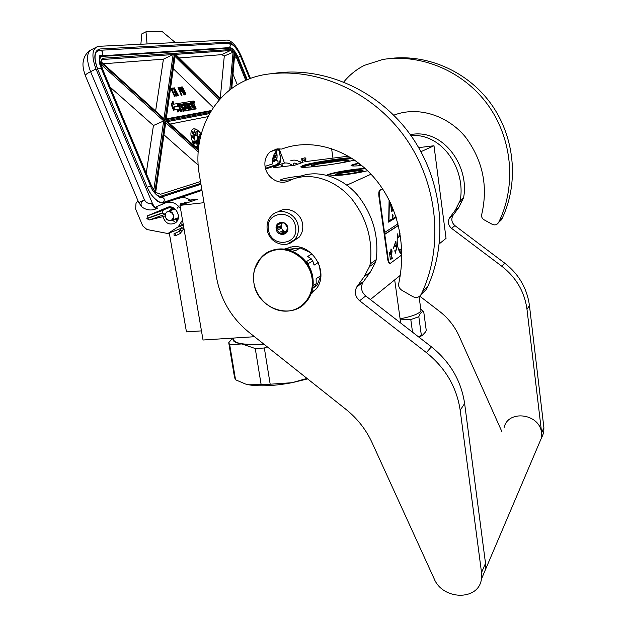 <?xml version="1.0" encoding="UTF-8"?>
<svg xmlns="http://www.w3.org/2000/svg" width="627" height="627" viewBox="0 0 627 627"><rect width="100%" height="100%" fill="white"/><g stroke="black" fill="none" stroke-linecap="round" stroke-linejoin="round"><path stroke-width="0.94" d="M367.579 170.716C360.752 172.409 352.311 173.867 342.248 175.082L329.308 175.991M326.659 175.223L327.843 174.557C333.603 172.605 343.149 170.787 356.473 169.11L365.008 168.31M327.239 175.38L328.227 174.878C333.901 172.95 343.29 171.155 356.41 169.509L365.423 168.687M361.795 165.52C355.352 166.116 351.771 166.147 351.042 165.63L352.029 164.807L358.668 163.028M351.379 165.794L359.052 163.326M254.523 336.715L203.023 340.006L179.988 205.366L204.018 202.686M169.29 232.993L186.454 331.887L201.463 330.876M190.036 200.052L197.63 199.198L179.988 205.366M303.092 162.299L294.776 165.207L273.505 167.777M348.455 156.162L304.808 161.695M346.856 185.13L371.019 174.212M420.96 151.656L433.994 145.762L418.695 147.627M351.002 157.698C337.146 158.537 309.236 163.091 302.527 165.63L300.741 166.837C300.874 168.922 340.931 163.866 354.521 160.01M300.999 175.999L298.146 176.297C288.334 177.582 282.401 178.813 280.34 179.988C280.371 180.513 283.169 180.474 288.741 179.855L292.025 179.44M433.994 145.762L446.048 238.354L439.331 243.785M400.081 275.519L370.361 299.541M352.256 158.498C339.56 159.023 310.177 163.718 303.374 166.32L301.705 167.15M278.302 211.84C287.009 205.382 301.25 212.616 302.622 224.294C303.28 229.341 302.081 233.683 299.032 237.335L292.637 241.513M268.497 229.733C264.853 211.354 293.287 208.289 295.56 227.029C298.993 245.572 270.692 248.182 268.497 229.733M287.777 227.805C289.274 235.736 277.126 236.904 276.178 228.965C274.642 221.065 286.813 219.811 287.777 227.805M284.446 233.244L280.065 233.761L276.483 228.902L278.459 223.471L284.039 222.906L285.167 224.035L287.644 227.789L285.646 233.213L284.446 233.244L286.022 232.468M281.695 233.518L284.791 231.982L282.495 230.901L283.388 232.123L284.791 231.982M279.383 232.429L282.495 230.901M277.604 230.023L280.731 228.518L280.332 225.939L279.83 227.295L280.731 228.518M282.103 222.859L281.139 226.88C281.821 229.803 283.576 231.41 286.39 231.708M280.065 233.761L283.388 232.123M276.483 228.902L279.83 227.295M277.205 227.429L280.332 225.939M278.176 224.74L281.641 222.867M281.445 222.883L281.304 223.275M174.181 235.768L175.466 235.783L175.254 233.84L173.977 233.824L174.181 235.768M178.742 206.393L177.127 208.25M177.48 218.047L178.24 218.298M174.212 208.321L173.264 209.622M176.163 218.541L178.037 219.058M173.538 207.913L171.79 210.139M174.337 208.407L174.063 209.34M177.065 218.204L178.084 218.917M175.725 218.698L177.723 219.905M172.66 207.506L171.469 210.257M176.838 220.406L177.386 220.571M172.166 207.325L170.419 210.625M171.97 207.263L169.541 210.938M175.654 222.648L172.3 219.975M284.47 163.044L279.117 148.748M250.4 78.414L241.52 56.681C236.912 46.429 232.139 40.888 227.193 40.05L98.047 46.351C91.997 48.655 91.315 56.203 95.994 68.986L90.578 71.666L144.476 199.935C146.224 202.834 148.552 203.963 151.452 203.328C152.91 206.502 154.603 208.274 156.531 208.642L157.314 208.313L156.625 206.659L165.269 202.983C171.304 200.993 176.406 202.929 180.576 208.799M274.14 167.699L273.881 167.072L280.669 164.211L281.719 166.782M151.452 203.328L152.236 202.991L95.994 68.986M152.236 202.991C153.701 206.165 155.394 207.937 157.314 208.313M147.439 215.868L167.158 207.49C175.145 203.603 182.818 217.796 175.45 222.812C169.643 225.563 165.457 223.525 162.887 216.691L149.25 219.975L146.961 218.651L147.439 215.868L170.975 207.035M162.981 210.453L162.401 212.914L146.851 218.384M165.214 214.332L162.401 212.914M280.669 164.211L281.782 163.835L282.934 166.641M292.362 165.497C289.18 162.926 285.779 162.322 282.174 163.671L281.782 163.835M299.008 161.452C296.234 159.924 293.444 159.72 290.63 160.825M156.531 208.642C151.663 210.821 146.875 210.335 142.157 207.184C140.111 204.292 140.887 201.878 144.476 199.935L138.763 202.67L137.869 200.546L135.996 203.422L135.628 209.05L142.713 225.869L146.977 229.521L167.895 233.542L178.272 226.747L182.488 219.991M138.763 202.67L142.157 207.184M175.356 42.558L161.946 31.35L145.989 31.781L141.82 33.874L140.863 44.227M180.443 205.201L180.615 203.846L181.65 203.117M178.758 198.445C182.818 196.894 186.744 197.56 190.537 200.436M182.277 227.883L181.25 228.291L182.096 227.742M167.895 233.542L181.25 228.291M162.887 216.691L165.081 215.9M294.322 163.067L293.091 164.07L293.514 165.363M145.989 31.781L147.047 43.929M175.105 55.787L175.035 54.815L219.991 99.191M166.233 118.965L175.035 54.815M167.244 121.536L166.351 120.729L210.257 112.445M165.794 122.046L165.716 121.027L198.289 150.425M165.716 121.027L155.676 192.387L165.849 121.662M273.403 156.029L276.303 154.775L275.065 157.847L272.753 158.584M275.802 151.632L276.256 154.038L275.48 153.27M234.796 53.279L231.59 88.65M230.948 89.136L234.192 51.759L224.294 55.999L220.234 98.517M175.192 54.188L174.455 53.413L165.136 119.632L100.829 61.517L165.136 119.632M164.227 118.809L164.783 119.099M174.455 53.413L173.099 54.557L103.079 59.471L103.463 58.186L101.676 59.126L100.829 61.517M101.01 61.681L101.096 61.524C101.762 59.769 102.334 59.095 102.804 59.502L101.645 60.114M102.272 68.727L101.018 63.484M110.109 87.129L153.443 125.494L165.026 120.408L154.955 191.65L154.101 190.632M173.295 68.711L213.376 107.57M170.246 124.028L207.929 116.646M164 134.844L198.179 165.113M237.327 84.786L232.993 74.198M155.645 110.838L163.435 59.157L173.099 54.557M163.435 59.157L103.58 63.774M224.294 55.999L221.762 54.659L179.173 57.943M153.443 125.494L146.232 173.295M193.782 100.978L193.022 101.386M193.14 105.947L194.762 109.263L196.141 108.824L192.654 101.127L190.694 101.441L193.241 107.593L191.266 108.181L190.334 106.214L191.619 105.994L190.992 104.474L189.707 104.693L189.174 103.4L190.663 102.906L190.099 101.543L183.813 102.554L185.098 106.425L185.655 107.005L186.964 106.786L187.81 108.534L185.796 109.137L182.7 102.734L178.28 103.439L181.281 111.449L182.018 111.324L180.584 107.868L182.261 107.585L181.626 106.034L179.941 106.316L179.416 104.748L181.274 104.443L183.985 110.979L184.714 110.846L183.288 107.405L184.244 107.248L185.968 110.626L188.899 110.109L187.41 105.744L186.854 105.164L185.545 105.383L184.91 103.847L186.885 103.526L189.558 109.991L190.279 109.866L187.606 103.408L188.327 103.29L191.29 109.686L194.158 109.176L193.053 105.751L194.307 106.206L195.444 108.949L196.141 108.824M190.24 109.764L193.531 109.466M188.805 110.148L190.279 109.866M184.887 104.058L186.195 103.847L186.752 105.179M183.366 107.601L185.271 110.948L188.265 110.399M181.83 107.781L183.288 111.292L184.714 110.846M179.385 104.96L180.576 104.764L181.14 106.12M180.662 108.056L182.261 107.585M179.518 109.223L180.576 111.778L182.018 111.324M187.136 108.902L187.81 108.534M184.926 107.327L186.274 107.099L187.112 108.847M189.158 103.361L190.663 102.906M190.412 106.402L191.619 105.994M192.575 107.962L193.241 107.593M190.514 102.977L192.552 107.907M173.844 107.068L177.7 106.222L177.355 103.588L173.475 104.215L173.123 101.519L172.002 104.521L174.204 109.827L173.82 106.864L177.7 106.222M173.123 101.519L172.425 101.848L171.296 104.85L173.499 110.148L174.204 109.827M173.655 110.078L177.543 109.459L177.888 112.108L178.593 111.786L179.683 108.785L177.512 103.565L177.903 106.496L174.024 107.139L174.369 109.796L178.24 109.137L178.593 111.786M172.041 89.183L172.903 88.932L172.55 88.078L170.536 88.344M170.387 89.41L171.218 89.293L174.533 96.409L174.949 96.213L171.978 89.05L172.903 88.932M176.077 94.019L176.759 93.925L177.825 95.923L178.577 95.68L174.377 87.843L173.922 87.898L176.32 96.009L176.038 93.885L177.175 93.729L178.577 95.68M173.922 87.898L173.499 88.093L175.897 96.205L176.657 95.962M180.639 91.769L181.799 91.291L181.274 88.877L180.129 87.263L178.444 87.31L181.72 95.218L180.592 91.636L181.595 91.495M178.444 87.31L178.029 87.498L181.305 95.414L182.049 95.171M181.838 86.863L181.219 87.255L181.195 88.321L182.966 93.039L184.628 94.92L185.576 94.473L185.6 93.407L182.41 86.965L181.634 87.067L181.838 88.979L183.836 93.666L185.365 94.685M201.181 134.006C198.422 130.322 195.906 128.59 193.625 128.833C190.271 130.283 190.02 134.962 192.873 142.87L194.221 145.699M193.821 102.005L194.699 102.922L194.746 101.856L193.868 100.931L193.821 102.005M190.161 101.692L190.694 101.441M194.762 109.263L195.444 108.949M187.685 103.588L188.327 103.29M188.868 110.305L189.558 109.991M186.195 103.847L186.885 103.526M183.554 107.57L184.244 107.248M183.288 111.292L183.985 110.979M180.576 104.764L181.274 104.443M180.576 111.778L181.281 111.449M171.296 104.85L172.002 104.521M177.543 109.459L178.24 109.137M173.663 110.125L174.369 109.796M174.188 96.456L174.949 96.213M171.218 89.293L171.633 89.097L174.604 96.26M170.387 89.371L171.633 89.097M170.489 88.673L170.716 89.222M177.825 95.923L178.24 95.727M176.759 93.925L177.175 93.729M175.897 96.205L176.32 96.009M181.305 95.414L181.72 95.218M182.575 90.962L182.99 90.774M182.394 90.813L182.81 90.617M182.026 90.335L182.433 90.139M181.634 89.677L182.049 89.481M181.43 89.175L181.838 88.979M181.195 88.321L181.603 88.125M181.148 87.796L181.564 87.6M181.219 87.255L181.634 87.067M184.628 94.92L185.036 94.732M184.283 94.795L184.691 94.606M183.797 94.332L184.213 94.144M183.421 93.854L183.836 93.666M182.966 93.039L183.382 92.843M182.763 92.53L183.17 92.341M182.52 91.683L182.935 91.487M182.535 91.15L182.951 90.954M201.079 134.374C198.265 130.526 195.695 128.723 193.351 128.958L192.881 129.084M194.151 101.198L194.785 102.593L193.837 101.339M193.429 104.066L192.426 104.239L191.807 102.718L192.693 102.577L193.429 104.066M183.609 105.704L182.653 105.869L182.12 104.309L182.857 104.184L183.609 105.704M176.838 93.055L175.819 93.204L174.431 88.548L176.838 93.055M180.168 90.625L179.126 88.101L180.427 88.109L181.148 89.426L181.227 90.484L180.168 90.625M184.456 93.752L183.452 92.302L183.57 91.04L185.09 92.6L185.122 93.658L184.456 93.752M182.7 87.804L183.664 90.147L182.575 89.763L182.034 87.898L183.123 88.274M200.099 138.41L195.938 135.267C194.26 135.996 194.135 138.34 195.561 142.282L198.649 146.898M194.527 131.592L195.608 134.311L196 134.17L194.433 130.22L196 134.17M194.315 130.236L194.699 131.513M196.949 131.592L196.964 134.539L198.132 134.97L197.38 134.147L197.709 132.321L197.082 131.019L196.823 131.631L197.56 132.226L197.246 134.421L198.132 134.97M196.917 130.988L196.517 131.458L196.941 131.701M200.326 136.89L199.715 135.777L199.425 136.31L200.381 137.18M200.577 135.73L200.037 135.636L200.209 136.827M200.138 134.711L200.664 135.691M200.906 135.032L200.452 134.288L199.817 134.64L200.538 134.687L200.765 135.55M197.419 147.165L197.74 146.593L197.152 145.809L196.572 147.831M197.043 146.263L197.333 146.992M197.152 145.809L196.29 147.572M195.616 142.776L193.665 143.755L194.425 143.991L195.616 142.776L193.947 143.63L194.425 143.991M193.524 141.091L192.92 141.49L193.053 142.211L194.002 142.658L195.099 142.305L195.036 141.451L194.096 141.004L193.273 141.232L193.202 141.835L194.856 142.447M192.614 137.626L194.056 138.598L194.307 138.246L191.87 136.608L194.339 138.473M191.87 136.608L192.019 137.431L192.708 137.587M192.473 136.615L193.986 137.862L194.252 137.517L191.784 135.479L194.26 137.736M191.784 135.479L191.893 136.341L192.599 136.561M192.638 133.708L194.174 135.769L194.495 135.495L192.136 132.321L194.456 135.644M192.136 132.321L192.121 133.222L192.802 133.637M192.779 131.929L193.947 134.75M192.614 131.341L192.614 132.665L193.077 131.811L194.55 135.283L194.981 134.609L194.746 134.233L194.417 134.758L192.881 131.38L192.889 132.54M194.746 134.233L194.346 134.554M191.886 102.914L192.693 102.577M192.661 104.2L192.011 102.891M182.096 104.521L182.857 104.184M182.833 105.838L182.159 104.505M175.09 90.758L176.352 93.125M179.181 88.235L180.184 87.96M179.777 88.156L180.427 88.109M180.012 88.305L180.678 88.431M180.262 88.626L180.937 88.924M180.521 89.12L181.148 89.426M180.733 89.622L181.297 89.943M180.889 90.131L181.328 90.288M183.429 91.228L184.079 91.15M183.672 91.346L184.44 91.456M184.024 91.644L184.879 92.098M184.471 92.287L185.09 92.6M184.675 92.788L184.785 93.486L185.2 93.29M182.716 88.47L183.445 88.768M183.029 88.956L183.586 89.097M183.17 89.293L183.68 89.614M183.264 89.81L183.256 90.343L183.664 90.147M200.052 138.622C198.532 136.318 197.121 135.22 195.804 135.33L195.569 135.393M199.927 137.258L200.334 137.164M199.817 137.18L200.209 137.133M199.621 136.929L200.091 137.062M200.076 135.973L200.483 136.098M199.817 134.64L200.209 134.68M197.074 146.279L197.505 146.35M197.348 148.528L197.434 147.196L196.862 146.726L197.27 146.115M198.743 140.229L199.3 140.268L197.928 137.109L197.097 139.21L197.701 139.578L198.869 145.284M196.933 139.876L196.478 140.315L196.698 142.298L197.419 143.732L198.061 143.332L197.317 140.119L196.753 140.189L196.886 141.757L197.881 143.646M196.768 148.011L197.105 147.055L197.176 148.38M193.978 142.298L193.602 141.294L194.848 141.514L194.778 142.243L193.978 142.298M197.701 139.578L198.908 145.009M197.097 139.21L197.983 139.46M197.928 137.109L197.38 139.084M199.198 143.089L198.696 139.899L199.3 140.268M196.823 147.18L197.278 147.282M193.563 141.365L194.135 141.216M193.853 141.341L194.401 141.24M194.119 141.365L194.715 141.388M194.433 141.514L194.848 141.514M194.566 141.631L194.966 141.718M196.902 140.777L197.176 140.307L197.677 141.255L197.787 143.238L196.902 140.777M196.949 140.479L197.348 140.487M197.074 140.613L197.474 140.707M197.191 140.824L197.677 141.255M197.505 141.867L197.866 142.29M302.708 158.49L302.7 160.238L301.775 160.206L301.791 158.459L302.708 158.49M289.071 165.896L290.325 165.747M172.974 218.188C175.223 213.305 167.448 208.838 165.567 213.925C163.333 218.792 171.077 223.251 172.974 218.188M172.143 220.03L173.467 218.306C173.883 212.796 171.657 210.664 166.813 211.902L165.426 213.682C165.042 219.223 167.284 221.339 172.143 220.03L178.35 217.726M233.487 338.368C232.915 343.345 243.002 345.242 263.763 344.051M233.181 338.078C231.959 340.876 234.843 342.828 241.826 343.949L241.881 343.957C247.54 344.772 254.883 344.834 263.896 344.152M232.57 338.118L228.73 342.718L229.694 344.693L241.826 343.949M245.431 384.006L248.613 384.782L261.145 384.641L255.26 348.541L241.881 343.957M248.558 384.766L245.502 384.022L235.548 379.774L229.694 344.693M255.26 348.541L264.335 348.001L267.188 346.778M307.614 378.896L292.072 382.697L270.182 384.218L264.335 348.001M248.613 384.782C259.758 386.655 274.242 385.966 292.072 382.697L306.995 378.402M235.548 379.774L234.545 377.517L228.839 343.369M261.145 384.641L270.182 384.218M302.089 167.197L312.034 164.141C326.706 161.194 340.14 159.336 352.343 158.553M317.771 163.812C313.116 164.83 310.898 165.567 311.133 166.03C311.368 167.174 331.667 164.862 342.601 162.417L348.51 160.755C353.072 158.733 330.413 161.014 317.771 163.812M348.69 160.661C348.604 159.477 328.893 161.711 318.022 164.117L311.454 166.179M346.206 161.547C348.722 160.637 347.703 160.3 343.165 160.528C331.158 161.115 305.396 166.194 314.088 166.304M363.064 170.724C360.901 170.168 354.992 170.677 345.336 172.237C339.999 173.201 336.942 173.992 336.166 174.619L336.127 174.674M345.171 171.869C338.831 173.021 335.688 173.906 335.743 174.518C337.906 175.09 344.004 174.565 354.028 172.934L362.978 170.763C363.409 169.58 357.476 169.948 345.171 171.869M365.494 168.749C358.934 169.141 351.316 170.082 342.632 171.563C335.233 172.88 330.429 174.047 328.203 175.051L327.592 175.474M362.053 171.132C362.563 170.701 361.505 170.544 358.895 170.654C351.175 170.936 334.544 174.087 337.208 174.768M360.525 164.486L359.984 164.799M360.157 164.188L359.592 164.674L361.034 164.893M359.106 163.365L352.437 165.246L352.037 165.92M425.631 331.863L426.235 330.304L423.734 311.815C421.83 311.282 420.192 312.912 418.82 316.713L421.375 335.484L422.222 335.516L425.631 331.863M418.883 337.122L422.222 335.516M418.413 336.762L421.375 335.484M400.253 319.856L410.795 319.558L412.535 332.208M400.104 318.829L400.551 318.743C412.762 316.274 419.573 313.563 420.976 310.608L420.835 309.558M410.795 319.558L418.82 316.713M423.734 311.815L422.637 310.663M504.037 427.826C507.784 409.18 540.137 413.475 541.532 433.085L541.383 438.132L485.588 569.308L485.706 562.874L485.008 559.527M538.617 444.637L541.383 438.132M482.116 577.467L485.588 569.308M481.92 577.929L485.392 569.771L485.51 563.328L481.528 572.576L481.418 579.113C478.66 601.05 442.725 600.321 434.111 578.666L372.038 442.568C366.011 429.558 357.335 418.507 346.01 409.407L248.856 332.208C231.371 317.865 220.586 299.573 216.503 277.33L199.276 174.369C192.732 137.681 209.951 98.588 241.685 82.309C249.193 78.383 257.172 75.757 265.621 74.448C315.444 66.728 371.231 90.68 404.25 136.169C437.254 181.665 443.932 243.958 422.551 291.398L421.25 294.228C419.244 297.449 416.43 298.24 412.809 296.61L401.899 290.309C398.96 288.279 397.988 285.638 398.976 282.362C406.045 248.041 399.54 208.477 375.769 179.628C352.39 150.88 313.547 136.866 281.805 149.061L277.126 148.858L270.511 151.616C266.114 155.339 264.296 160.261 265.049 166.374C266.499 177.684 279.046 185.49 288.608 180.937L291.257 179.769C311.415 171.171 336.338 180.67 351.465 198.579C366.701 218.102 372.963 239.867 370.259 263.865L369.491 266.577L364.193 276.601L370.267 272.173L375.487 262.305L369.491 266.577M278.937 148.748L278.137 149.32C273.803 152.988 272.008 157.824 272.737 163.835L265.049 166.374M375.487 262.305L376.247 259.633C378.951 236.089 372.814 214.693 357.829 195.452C343 177.935 318.492 168.467 298.546 176.994M481.528 572.576L460.187 410.246C456.691 387.133 445.429 367.908 426.376 352.578L359.608 300.756C355.164 296.673 354.208 292.072 356.739 286.97L362.908 282.385L370.267 272.173M362.908 282.385C360.407 287.409 361.34 291.931 365.721 295.944L359.608 300.756M426.376 352.578L431.407 346.833L365.721 295.944M431.407 346.833C450.139 361.889 461.213 380.785 464.631 403.529L485.51 563.328M421.25 294.228L426.415 289.431L427.7 286.649C448.791 239.945 442.278 178.734 409.854 134.045C377.415 89.371 322.544 65.851 273.443 73.445M356.739 286.97L364.193 276.601M311.078 293.891L316.423 288.632C329.3 272.573 312.724 243.801 292.26 246.772L284.094 249.162M290.638 246.983L285.606 249.358M311.611 292.456L316.071 289.11M343.808 81.949C349.505 74.981 356.34 69.456 364.318 65.38L382.909 59.432C421.375 53.546 463.275 71.11 487.649 104.56C511.993 138.026 516.421 184.197 499.688 220.234L498.661 222.381C497.101 224.842 494.954 225.485 492.219 224.317L483.989 219.748C481.787 218.267 481.074 216.291 481.865 213.815C488.159 185.921 482.712 160.355 465.524 137.109C448.14 115.901 418.742 105.704 394.077 115.078L393.576 114.984M538.734 444.363L541.501 437.865L541.65 432.826L526.978 309.283C524.564 291.837 516.201 277.518 501.898 266.31L451.542 228.338C448.187 225.32 447.513 221.856 449.528 217.961L452.968 215.398L458.768 207.545L463.525 197.967C469.882 166.892 443.579 127.877 410.309 134.672M452.968 215.398C450.978 219.254 451.636 222.671 454.951 225.649L451.542 228.338M501.898 266.31L504.688 263.121L454.951 225.649M504.688 263.121C518.819 274.179 527.072 288.318 529.447 305.545L543.883 427.614L541.65 432.826M541.367 438.5L543.734 432.599L543.883 427.614M498.661 222.381L501.514 219.732L502.525 217.608C519.062 182.042 514.736 136.521 490.776 103.502C466.786 70.498 425.482 53.123 387.478 58.836M449.528 217.961L455.39 210.014L460.202 200.319C465.932 170.348 443.14 133.222 410.881 135.471M419.753 296.156L439.503 311.329C448.125 318.022 454.669 326.283 459.129 336.103L501.953 431.776M331.565 148.528L332.961 158.051M290.121 249.091L300.333 247.971L310.608 252.681M319.355 265.252L320.781 275.692L316.118 278.717L316.22 283.67L313.061 285.755M312.669 288.451L317.184 285.05L312.81 287.668M300.333 247.971L295.435 250.667L290.709 249.06L287.479 249.718M290.709 249.06L288.859 250.063M312.019 253.919L307.653 256.459L311.188 258.771L306.642 261.459L305.412 260.997M318.257 262.564L314.056 265.143L312.763 260.91L308.241 263.622L306.642 261.459M308.327 265.135L308.241 263.622M320.781 275.692L317.184 285.05M311.188 258.771L312.763 260.91M315.326 285.998L316.22 283.67M253.911 282.895C251.161 266.671 262.219 251.027 277.839 249.664C293.428 248.065 309.62 261.467 312.027 278.106C314.66 294.729 302.982 310.122 287.479 311.086C272.008 312.293 256.435 299.142 253.911 282.895C256.984 309.338 293.687 321.447 307.567 299.933C300.694 308.884 291.586 312.465 280.238 310.663M382.533 188.79L379.758 190.2C378.841 191.031 378.567 193.163 378.943 196.588L387.682 259.1C388.113 261.772 388.748 263.254 389.586 263.528L389.782 263.512M382.635 188.946L380.291 190.146C379.374 190.969 379.108 193.1 379.484 196.533L388.215 259.053C388.646 261.725 389.281 263.207 390.119 263.481L401.876 254.86M389.406 252.422L390.409 259.664L392.424 258.183L391.452 256.333L392.079 250.925L391.013 248.88L390.386 254.296L389.406 252.422M400.089 233.26L399.289 233.8L399.658 236.434L398.223 237.421L397.722 233.8C396.499 241.983 397.393 248.504 400.418 253.363L399.916 249.758L401.343 248.723L401.836 251.247M393.341 248.566L394.32 245.478L394.783 246.983C395.998 246.246 396.366 244.389 395.888 241.426L396.562 247.971L395.371 251.842L394.791 250.698L395.371 253.143L396.585 248.057L395.88 241.309C396.327 244.35 395.958 246.207 394.775 246.866L394.312 245.361L393.341 248.566M395.731 241.638L394.344 245.345L395.676 241.646M384.766 234.373L398.466 225.485M384.508 232.539L398.051 223.831M389.108 200.107L388.654 222.154L396.217 217.467M384.414 234.404L398.427 225.32M390.386 254.296L389.539 253.379M392.079 250.925L390.95 249.452M391.452 256.333L391.726 250.949M392.424 258.183L391.099 256.365M390.386 259.46L392.071 258.214M401.343 248.723L399.916 249.758M399.971 252.681L399.571 249.789M398.223 237.421L397.542 235.015M388.654 221.974L396.17 217.318M395.958 216.668L388.677 221.01M388.967 220.978L389.383 200.656M392.212 216.041L392.784 217.404L393.098 215.5L392.526 214.136L392.212 216.041M390.284 202.505L391.789 211.824L392.463 210.476L391.82 205.852M392.627 217.303L392.33 214.269M391.679 211.738L392.11 210.507L391.311 204.708M267.22 229.654C266.491 224.082 267.98 219.372 271.671 215.539C279.885 206.596 296.775 213.454 298.248 226.465C298.922 231.567 297.715 235.956 294.643 239.632L287.479 244.052M179.683 233.777L180.121 233.573L179.918 231.645L178.64 231.629L174.416 233.62M182.449 230.948L180.772 230.705L180.325 229.764L181.125 228.338M181.791 203.054L185.13 203.563M201.965 190.412L164.478 202.999C158.38 203.783 152.612 198.524 147.173 187.222L97.514 68.86C93.274 57.088 94.097 50.458 99.975 48.977L228.079 42.205C230.313 42.228 232.883 44.164 235.791 48.02M279.94 154.414C281.1 160.238 280.528 163.702 278.216 164.799L265.652 169.024M228.079 42.205L227.875 43.224M278.451 163.506L277.283 164.368L265.456 168.318M278.216 164.799L277.283 164.368M201.823 189.581L163.443 202.403M164.478 202.999L162.652 202.615C162.072 204.261 151.515 198.783 147.29 187.191L147.196 187.261M147.173 187.222L97.569 69.001M97.514 68.86L97.647 68.876C94.63 60.662 94.238 54.964 96.464 51.759L99.497 50.317M96.534 51.673L98.611 50.521M99.975 48.977L99.599 50.27M95.382 47.699L92.718 49.039C86.628 51.367 85.915 58.914 90.578 71.666C86.502 73.743 84.778 75.122 85.405 75.812L138.191 201.283M177.551 227.264L183.343 225.007M167.158 207.49L168.02 207.192M163.271 210.296L147.737 215.704M162.503 213.164L146.961 218.651M164.736 214.45L149.25 219.975M191.917 201.196L188.609 200.687M298.656 161.57L302.065 162.659L303.46 160.073M297.817 164.149L294.384 163.044M273.646 161.766L274.156 161.492M99.709 56.595L101.676 55.811L102.71 56.375L230.18 48.083C232.844 48.491 235.438 51.492 237.962 57.081L247.203 79.692M275.825 159.94L272.533 161.131M200.938 184.283L160.802 197.262L161.202 196.047C159.117 196.58 156.774 195.35 154.164 192.356M150.605 186.086L150.59 186.062C152.596 192.857 160.692 198.351 160.167 197.254L160.332 197.372M99.889 64.518C99.003 59.541 99.944 56.83 102.71 56.375M102.021 55.787L229.333 47.628L230.18 48.083M275.582 149.14L275.904 149.994M276.272 151.076C277.542 155.637 277.338 158.365 275.645 159.258L272.565 160.253M278.443 149.085C282.126 160.112 279.242 163.694 277.33 164.298C278.819 161.782 278.137 160.426 275.284 160.253L275.645 159.258M200.773 183.327L161.202 196.047M210.97 111.261L165.912 119.671M198.359 149.649L166.351 120.729M155.676 192.387L160.457 194.276L200.483 181.556M246.67 79.919L237.359 57.135L234.717 52.417M220.351 98.8L174.486 53.491M234.192 51.759L230.767 49.517L103.463 58.186M102.209 68.586L151.428 185.992L154.955 191.65M100.782 62.41L165.026 120.408M175.019 56.422L219.262 100.014M211.432 110.524L166.241 118.895M167.558 121.599L209.59 113.589M165.708 122.688L198.171 151.93M275.253 155.198L274.132 157.416L275.065 157.847M159.313 193.719L160.457 194.276M245.76 80.327L236.418 57.457L237.359 57.135M234.349 58.436L236.418 57.457L234.717 54.181M175.568 54.384L230.422 50.536L233.087 52.072L229.764 90.045M173.123 54.549L164.023 118.409M101.566 60.223L103.079 59.471L101.676 60.067M221.762 54.659L230.422 50.536L230.767 49.517M101.143 64.526L163.671 120.854L153.819 190.028M274.132 157.416L272.878 157.949M193.625 106.519L194.307 106.206M193.124 105.924L193.759 105.634M193.477 109.49L194.158 109.176L193.477 109.49M190.6 109.999L191.29 109.686M190.091 109.404L190.733 109.106M188.21 110.423L188.899 110.109L188.21 110.423M185.271 110.948L185.968 110.626M184.706 110.36L185.404 110.046M177.833 104.325L178.24 104.129M177.598 103.761L178.217 103.471L177.598 103.761M186.485 107.319L187.175 107.005M186.274 107.099L186.964 106.786M184.965 107.327L185.655 107.005M184.636 106.637L185.098 106.425M183.319 103.447L183.774 103.236M192.215 103.11L192.897 102.789M182.379 104.725L183.068 104.403M101.182 68.218L150.59 186.062L147.314 187.23M101.151 55.905L100.939 55.717C98.823 54.275 98.894 58.413 101.143 68.131L97.702 69.001M160.794 197.278C164.258 197.536 165.128 199.229 163.396 202.356L163.161 202.497M101.605 55.819C103.714 52.833 103.055 50.999 99.646 50.293L98.658 50.513M100.077 56.022L100.555 56.077M265.44 168.271L277.118 164.423M229.286 47.636C231.081 45.262 230.579 43.796 227.773 43.255L100.657 50.238M238.056 57.159L240.627 56.446M302.292 158.357L305.231 157.949L305.231 159.681L302.7 160.238M305.388 160.637L303.829 159.987M376.247 259.633L370.259 263.865M363.636 281.374L357.476 285.943M460.187 410.246L464.631 403.529M311.172 293.663L312.074 293.162M463.525 197.967L460.202 200.319M462.906 200.005L459.575 202.38M453.548 214.622L450.108 217.169M526.978 309.283L529.447 305.545M254.868 268.552L260.887 257.862C275.731 239.726 309.605 252.603 312.418 277.957C313.547 286.202 311.933 293.522 307.567 299.933L300.772 306.627M268.38 252.14C285.144 242.296 310.279 256.584 312.795 277.714C313.923 285.951 312.309 293.271 307.943 299.667C312.34 293.24 313.978 285.904 312.857 277.659C310.537 259.17 290.693 245.024 274.164 249.883M387.682 259.1L388.215 259.053M378.943 196.588L379.484 196.533M379.758 190.2L380.291 190.146M267.227 229.717C268.787 243.017 286.5 249.601 294.643 239.632L299.032 237.335M175.466 235.783L180.121 233.573L183.593 228.926M178.946 231.457L180.247 229.905M178.021 219.121L176.79 218.306M173.742 209.449L174.11 208.258M184.628 202.443L186.893 202.952M177.512 218.039L178.248 218.259M174.353 208.423L173.42 209.567M176.383 218.455L178.123 218.776M174.055 208.219L172.284 209.967M175.011 218.964L177.276 220.759M180.991 223.682L183.452 225.626M179.471 225.665L184.079 229.31M178.272 226.747L183.311 224.795M85.241 75.428C81.808 65.106 83.109 62.198 83.759 59.212C84.747 55.725 86.777 52.84 89.849 50.575M192.238 201.079L189.378 200.483M302.253 162.597L299.306 161.39M229.6 47.613C232.053 47.566 234.866 50.724 238.025 57.088L247.257 79.668M275.637 149.132L275.958 149.978M276.319 151.029C277.542 157.369 277.236 160.426 275.386 160.183L272.533 161.108M160.92 197.199L200.93 184.26M175.16 55.419L166.202 119.169M167.009 121.113L198.375 149.461M159.007 193.79L155.927 192.356M234.819 52.95L231.755 88.532M174.925 53.75L220.43 98.713M154.634 191.055L151.546 185.968L102.342 68.602L101.002 63.092M194.699 102.922L194.017 103.236M162.863 202.568L201.816 189.526M228.518 43.192C233.228 44.117 237.257 48.522 240.611 56.406L249.703 78.673M305.365 160.677C306.078 159.242 306.086 158.341 305.396 157.965L304.746 157.808M168.82 211.189L175.074 208.979M348.244 160.88L343.306 160.52M343.188 160.528L318.116 164.125M312.936 165.614L312.05 166.265M358.926 170.646L340.579 173.287M337.357 174.29L336.707 174.745M362.618 170.928L359.012 170.646M400.692 323.038L394.689 279.877M420.803 309.33L423.1 311M420.976 310.608L419.079 296.634M270.511 151.616L278.137 149.32M481.418 579.113L485.392 569.771M422.551 291.398L427.7 286.649M455.39 210.014L458.768 207.545M541.501 437.865L543.734 432.599M499.688 220.234L502.525 217.608M253.888 282.84C252.532 273.145 254.86 264.813 260.887 257.862M390.119 263.481L389.586 263.528"/></g></svg>
